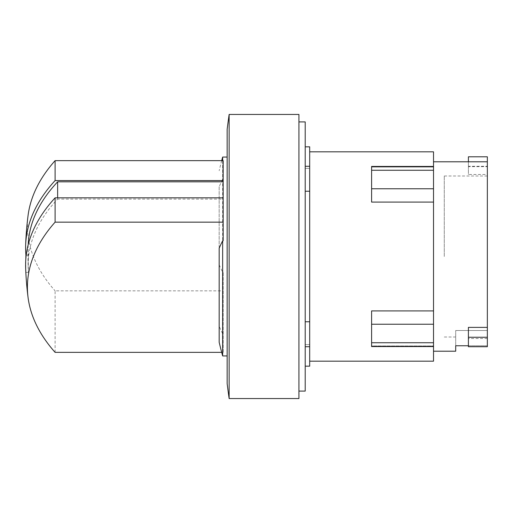 <?xml version="1.0" encoding="UTF-8"?>
<svg xmlns="http://www.w3.org/2000/svg" width="513" height="513" viewBox="0 0 513 513"><rect width="100%" height="100%" fill="white"/><g stroke="black" fill="none" stroke-linecap="round" stroke-linejoin="round"><path stroke-width="0.38" stroke-dasharray="2.56 1.92" d="M444.284 256.5L444.284 175.997L444.284 256.5M57.636 197.838L57.636 199.108A310.333 155.17 180 0 0 28.189 268.01A310.333 155.17 180 0 0 28.478 272.422A310.153 268.6 180 0 1 28.318 263.791A310.153 268.6 180 0 1 28.478 255.153A310.333 155.17 0 0 1 28.189 244.99A310.333 155.17 0 0 1 28.202 244.714M26.221 255.153L28.478 255.153M25.65 268.01A321.754 160.877 180 0 0 25.932 272.422A321.58 278.495 180 0 1 25.772 263.791A321.58 278.495 180 0 1 25.817 259.187M25.932 272.422L28.478 272.422M468.407 345.762L487.35 345.762L487.35 175.997L487.35 330.519L455.698 330.519L487.35 330.519L487.35 156.805M487.35 346.724L487.35 330.519L487.35 345.762L455.698 345.762L455.698 330.519L455.698 351.213M468.407 156.805L468.407 166.276L487.35 166.276M223.161 352.36L223.161 272.185L223.161 352.36L221.693 352.36M55.103 352.36L55.103 290.845L223.161 290.845M219.173 342.286L219.173 248.215M223.161 199.108L223.161 197.838L223.161 199.108L57.636 199.108M28.068 215.492A319.945 159.973 180 0 0 55.103 290.845M219.173 186.694L219.173 264.785L219.173 186.694A372.406 186.2 180 0 1 222.661 179.3L223.161 179.3L223.161 160.64M487.35 338.522L468.407 338.522L468.407 327.39M468.407 338.522L468.407 346.724M468.407 166.276L468.407 174.478L487.35 174.478M487.35 166.667L487.35 161.787L487.35 166.667L468.407 166.667L468.407 174.478M468.407 166.667L468.407 161.787M219.173 264.785A372.406 186.2 180 0 0 222.661 272.185L222.661 157.061M222.661 355.939L222.661 333.7A372.406 186.2 0 0 1 219.173 326.306M223.161 333.7L222.661 333.7M223.161 240.815L223.161 179.3M222.661 272.185L223.161 272.185M222.661 160.64L222.661 179.3M433.517 151.822L433.517 167.078L433.517 166.436L433.517 167.078L433.517 166.436L371.604 166.436L371.604 167.078L433.517 167.078L371.604 167.078L371.604 202.077L371.604 166.436L371.604 202.077L433.517 202.077L433.517 351.213L433.517 161.787L433.517 310.923L371.604 310.923L371.604 346.564L371.604 345.922L433.517 345.922L371.604 345.922L371.604 346.564L433.517 346.564L433.517 345.922L433.517 361.178M433.517 166.436L433.517 202.077M433.517 310.923L433.517 346.564M227.144 383.621L227.144 129.379M309.692 146.833L309.692 366.167M229.138 398.556L229.138 114.444M305.209 191.234L305.209 146.833L305.209 168.373L309.692 168.373L309.692 166.276L309.692 168.373L305.209 168.373L305.209 166.276L305.209 256.5L305.209 191.234L309.692 191.234M298.925 398.556L298.925 114.444M305.209 321.766L305.209 256.5L305.209 346.724L305.209 321.766L309.692 321.766M305.209 344.627L305.209 366.167L305.209 344.627L309.692 344.627L305.209 344.627M298.925 256.5L298.925 391.086L298.925 256.5M305.209 121.914L305.209 391.086M433.517 170.265L371.604 170.265M433.517 188.771L371.604 188.771M433.517 324.229L371.604 324.229M433.517 342.735L371.604 342.735M28.189 244.99A310.493 310.493 0 0 0 28.189 268.01M444.284 175.997L487.35 175.997M444.284 337.003L455.698 337.003M221.693 160.64A374.092 374.092 0 0 0 219.173 170.714M309.692 346.724L305.209 346.724M309.692 166.276L305.209 166.276"/><path stroke-width="0.77" d="M28.202 244.714A310.333 155.17 0 0 1 57.636 181.839L57.636 197.838M25.817 259.187A321.58 278.495 180 0 1 25.932 255.153L26.221 255.153M468.407 337.253L468.407 346.724L487.35 346.724L487.35 337.253L468.407 337.253L468.407 327.39L487.35 327.39L487.35 337.253M468.407 161.787L468.407 156.805L487.35 156.805L487.35 327.39M221.693 352.36L55.103 352.36A319.945 159.973 0 0 1 28.068 297.508A319.945 159.973 0 0 1 55.103 222.155L223.161 222.155L223.161 240.815L222.661 240.815L222.661 355.939L227.144 355.939M57.636 181.839L223.161 181.839L223.161 197.838L55.103 197.838L55.103 222.155M55.103 197.838A321.754 160.877 180 0 0 25.65 268.01A321.907 321.907 0 0 0 28.068 297.508M222.661 240.815A372.406 186.2 0 0 0 219.173 248.215L219.173 342.286A374.092 374.092 0 0 0 222.661 355.939M223.161 197.838L223.161 222.155M25.932 255.153A321.754 160.877 0 0 1 25.65 244.99A321.754 160.877 0 0 1 55.103 180.57L223.161 180.57L223.161 181.839M223.161 180.57L223.161 160.64L55.103 160.64L55.103 180.57M55.103 160.64A319.945 159.973 180 0 0 28.068 215.492A321.907 321.907 0 0 0 25.65 244.99M433.517 351.213L455.698 351.213L455.698 345.762L468.407 345.762M221.693 160.64A374.092 374.092 0 0 1 222.661 157.061L222.661 160.64M433.517 166.436L371.604 166.436L371.604 202.077L433.517 202.077L433.517 151.822L309.692 151.822M433.517 310.923L371.604 310.923L371.604 346.564L433.517 346.564L433.517 202.077M309.692 361.178L433.517 361.178L433.517 346.564M229.138 114.444A1017.112 1017.112 0 0 0 227.144 129.379L227.144 383.621A1017.112 1017.112 0 0 0 229.138 398.556L298.925 398.556L298.925 114.444L229.138 114.444L229.138 398.556M305.209 366.167L309.692 366.167L309.692 146.833L305.209 146.833M309.692 191.234L305.209 191.234M305.209 321.766L309.692 321.766M298.925 391.086L305.209 391.086L305.209 121.914L298.925 121.914M433.517 188.771L371.604 188.771M433.517 170.265L371.604 170.265M433.517 342.735L371.604 342.735M433.517 324.229L371.604 324.229M433.517 161.787L487.35 161.787M222.661 157.061L227.144 157.061M309.692 346.724L305.209 346.724M309.692 166.276L305.209 166.276"/></g></svg>
